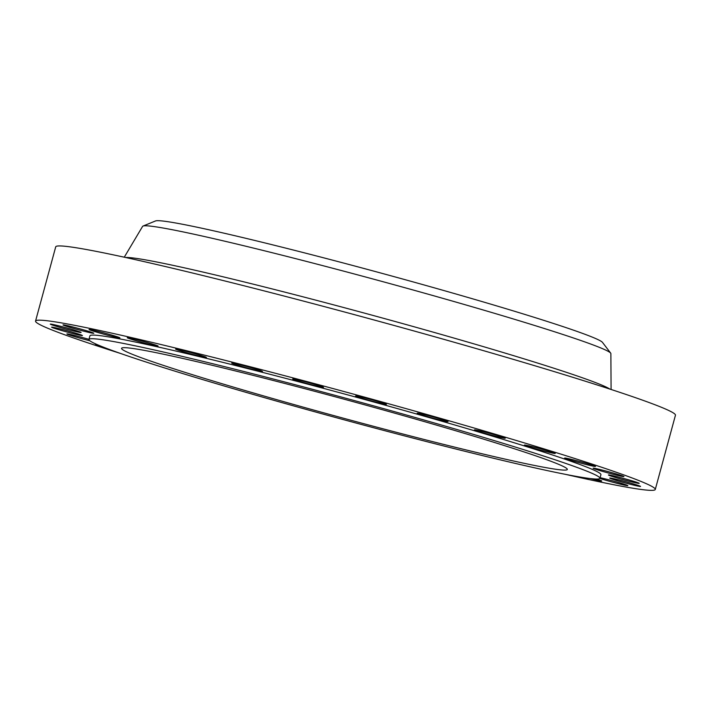 <?xml version="1.0" encoding="UTF-8"?>
<svg xmlns="http://www.w3.org/2000/svg" width="711" height="711" viewBox="0 0 711 711"><rect width="100%" height="100%" fill="white"/><g stroke="black" fill="none" stroke-linecap="round" stroke-linejoin="round"><path stroke-width="1.07" d="M96.003 344.088A15.962 0.64 -164.8 0 0 95.434 344.062A15.962 0.64 -164.8 0 0 95.372 344.097A15.962 0.64 -164.8 0 0 100.313 345.928M88.964 339.351A15.962 0.64 -164.8 0 0 66.958 333.921A15.962 0.64 -164.8 0 0 66.896 333.957A15.962 0.64 -164.8 0 0 89.826 340.756M82.352 335.583A15.962 0.64 -164.8 0 0 82.414 335.548A15.962 0.64 -164.8 0 0 67.803 330.917A15.962 0.64 -164.8 0 0 51.672 327.149A15.962 0.64 -164.8 0 0 51.61 327.184A15.962 0.64 -164.8 0 0 66.23 331.815A15.962 0.64 -164.8 0 0 82.352 335.583M81.036 332.517A15.962 0.64 -164.8 0 0 81.098 332.481A15.962 0.64 -164.8 0 0 66.478 327.851A15.962 0.64 -164.8 0 0 50.357 324.074A15.962 0.64 -164.8 0 0 50.294 324.109A15.962 0.64 -164.8 0 0 64.905 328.749A15.962 0.64 -164.8 0 0 81.036 332.517M93.736 333.308A15.962 0.64 -164.8 0 0 93.799 333.272A15.962 0.64 -164.8 0 0 79.188 328.642A15.962 0.64 -164.8 0 0 63.057 324.865A15.962 0.64 -164.8 0 0 62.995 324.9A15.962 0.64 -164.8 0 0 77.615 329.54A15.962 0.64 -164.8 0 0 93.736 333.308M119.83 337.921A15.962 0.64 -164.8 0 0 119.892 337.885A15.962 0.64 -164.8 0 0 105.281 333.255A15.962 0.64 -164.8 0 0 89.151 329.477A15.962 0.64 -164.8 0 0 89.088 329.513A15.962 0.64 -164.8 0 0 103.708 334.152A15.962 0.64 -164.8 0 0 119.83 337.921M158.011 346.124A15.962 0.64 -164.8 0 0 158.073 346.088A15.962 0.64 -164.8 0 0 143.453 341.449A15.962 0.64 -164.8 0 0 127.331 337.681A15.962 0.64 -164.8 0 0 127.269 337.716A15.962 0.64 -164.8 0 0 141.88 342.346A15.962 0.64 -164.8 0 0 158.011 346.124M206.35 357.5A15.962 0.64 -164.8 0 0 206.412 357.464A15.962 0.64 -164.8 0 0 191.792 352.825A15.962 0.64 -164.8 0 0 175.67 349.057A15.962 0.64 -164.8 0 0 175.608 349.092A15.962 0.64 -164.8 0 0 190.228 353.731A15.962 0.64 -164.8 0 0 206.35 357.5M262.43 371.48A15.962 0.64 -164.8 0 0 262.492 371.444A15.962 0.64 -164.8 0 0 247.881 366.814A15.962 0.64 -164.8 0 0 231.75 363.045A15.962 0.64 -164.8 0 0 231.688 363.081A15.962 0.64 -164.8 0 0 246.308 367.711A15.962 0.64 -164.8 0 0 262.43 371.48M323.452 387.371A15.962 0.64 -164.8 0 0 323.514 387.335A15.962 0.64 -164.8 0 0 308.894 382.705A15.962 0.64 -164.8 0 0 292.772 378.927A15.962 0.64 -164.8 0 0 292.71 378.972A15.962 0.64 -164.8 0 0 307.321 383.602A15.962 0.64 -164.8 0 0 323.452 387.371M386.331 404.372A15.962 0.64 -164.8 0 0 386.393 404.337A15.962 0.64 -164.8 0 0 371.782 399.706A15.962 0.64 -164.8 0 0 355.651 395.929A15.962 0.64 -164.8 0 0 355.589 395.965A15.962 0.64 -164.8 0 0 370.209 400.604A15.962 0.64 -164.8 0 0 386.331 404.372M447.939 421.632A15.962 0.64 -164.8 0 0 448.001 421.596A15.962 0.64 -164.8 0 0 433.381 416.957A15.962 0.64 -164.8 0 0 417.259 413.189A15.962 0.64 -164.8 0 0 417.197 413.224A15.962 0.64 -164.8 0 0 431.808 417.855A15.962 0.64 -164.8 0 0 447.939 421.632M505.166 438.278A15.962 0.64 -164.8 0 0 505.228 438.243A15.962 0.64 -164.8 0 0 490.617 433.603A15.962 0.64 -164.8 0 0 474.486 429.835A15.962 0.64 -164.8 0 0 474.424 429.871A15.962 0.64 -164.8 0 0 489.044 434.501A15.962 0.64 -164.8 0 0 505.166 438.278M555.158 453.476A15.962 0.64 -164.8 0 0 555.22 453.44A15.962 0.64 -164.8 0 0 540.6 448.81A15.962 0.64 -164.8 0 0 524.478 445.033A15.962 0.64 -164.8 0 0 524.416 445.077A15.962 0.64 -164.8 0 0 539.027 449.708A15.962 0.64 -164.8 0 0 555.158 453.476M595.4 466.478A15.962 0.64 -164.8 0 0 595.462 466.443A15.962 0.64 -164.8 0 0 580.843 461.803A15.962 0.64 -164.8 0 0 564.721 458.035A15.962 0.64 -164.8 0 0 564.658 458.071A15.962 0.64 -164.8 0 0 579.269 462.701A15.962 0.64 -164.8 0 0 595.4 466.478M623.876 476.619A15.962 0.64 -164.8 0 0 623.938 476.583A15.962 0.64 -164.8 0 0 609.318 471.944A15.962 0.64 -164.8 0 0 593.196 468.176A15.962 0.64 -164.8 0 0 593.134 468.211A15.962 0.64 -164.8 0 0 607.745 472.842A15.962 0.64 -164.8 0 0 623.876 476.619M639.153 483.391A15.962 0.64 -164.8 0 0 639.216 483.356A15.962 0.64 -164.8 0 0 624.605 478.716A15.962 0.64 -164.8 0 0 608.474 474.948A15.962 0.64 -164.8 0 0 608.412 474.984A15.962 0.64 -164.8 0 0 623.032 479.614A15.962 0.64 -164.8 0 0 639.153 483.391M640.478 486.457A15.962 0.64 -164.8 0 0 640.54 486.422A15.962 0.64 -164.8 0 0 625.92 481.791A15.962 0.64 -164.8 0 0 609.798 478.014A15.962 0.64 -164.8 0 0 609.736 478.05A15.962 0.64 -164.8 0 0 624.347 482.689A15.962 0.64 -164.8 0 0 640.478 486.457M599.88 478.423A15.962 0.64 -164.8 0 0 616.446 483.178A15.962 0.64 -164.8 0 0 627.769 485.666A15.962 0.64 -164.8 0 0 627.831 485.631A15.962 0.64 -164.8 0 0 617.37 482.156A15.962 0.64 -164.8 0 0 600.102 477.703M590.45 478.592A15.962 0.64 -164.8 0 0 601.675 481.054A15.962 0.64 -164.8 0 0 601.737 481.018A15.962 0.64 -164.8 0 0 596.387 479.054M599.933 478.307L600.919 474.69A264.768 10.629 -164.8 0 0 358.451 397.805A264.768 10.629 -164.8 0 0 90.955 335.254A264.768 10.629 -164.8 0 0 89.915 335.85L88.928 339.467A264.768 10.629 -164.8 0 0 331.397 416.344A264.768 10.629 -164.8 0 0 598.884 478.903A264.768 10.629 -164.8 0 0 599.933 478.307A264.768 10.629 -164.8 0 0 357.473 401.431A264.768 10.629 -164.8 0 0 89.977 338.871A264.768 10.629 -164.8 0 0 88.928 339.467M566.4 469.971A230.968 9.27 -164.8 0 0 567.316 469.447A230.968 9.27 -164.8 0 0 355.802 402.382A230.968 9.27 -164.8 0 0 122.461 347.812A230.968 9.27 -164.8 0 0 121.545 348.328A230.968 9.27 -164.8 0 0 333.059 415.393A230.968 9.27 -164.8 0 0 566.4 469.971M611.087 389.468L610.873 353.598A242.647 9.741 -164.8 0 0 610.678 353.127L602.484 342.391A231.902 9.305 -164.8 0 0 384.429 274.011A231.902 9.305 -164.8 0 0 155.993 220.819A231.902 9.305 -164.8 0 0 155.513 220.952L143.009 226.071A242.647 9.741 -164.8 0 0 142.6 226.374L124.265 257.204M610.678 353.127A242.647 9.741 -164.8 0 0 382.527 281.583A242.647 9.741 -164.8 0 0 143.515 225.92A242.647 9.741 -164.8 0 0 143.009 226.071M565.796 474.424A321.096 12.887 -164.8 0 0 654.013 490.181A321.096 12.887 -164.8 0 0 655.284 489.452L675.45 415.224A321.096 12.887 -164.8 0 0 381.398 321.985A321.096 12.887 -164.8 0 0 56.987 246.122A321.096 12.887 -164.8 0 0 55.716 246.841L35.55 321.079A321.096 12.887 -164.8 0 0 120.337 353.394M655.284 489.452A321.096 12.887 -164.8 0 0 361.224 396.223A321.096 12.887 -164.8 0 0 36.821 320.35A321.096 12.887 -164.8 0 0 35.55 321.079M125.643 257.506A252.529 10.132 15.2 0 1 370.04 314.626A252.529 10.132 15.2 0 1 609.745 389.033"/></g></svg>
